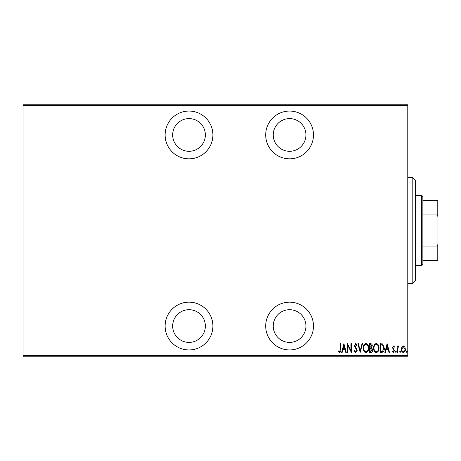 <?xml version="1.0" encoding="UTF-8"?>
<svg xmlns="http://www.w3.org/2000/svg" width="461" height="461" viewBox="0 0 461 461"><rect width="100%" height="100%" fill="white"/><g stroke="black" fill="none" stroke-linecap="round" stroke-linejoin="round"><path stroke-width="0.69" d="M189.01 349.939A23.886 23.886 0 0 0 212.896 326.054A23.886 23.886 0 0 0 189.01 302.162A23.886 23.886 0 0 0 165.124 326.054A23.886 23.886 0 0 0 189.01 349.939M189.01 158.838A23.886 23.886 0 0 0 212.896 134.946A23.886 23.886 0 0 0 189.01 111.061A23.886 23.886 0 0 0 165.124 134.946A23.886 23.886 0 0 0 189.01 158.838M289.594 349.939A23.886 23.886 0 0 0 313.48 326.054A23.886 23.886 0 0 0 289.594 302.162A23.886 23.886 0 0 0 265.703 326.054A23.886 23.886 0 0 0 289.594 349.939M289.594 158.838A23.886 23.886 0 0 0 313.48 134.946A23.886 23.886 0 0 0 289.594 111.061A23.886 23.886 0 0 0 265.703 134.946A23.886 23.886 0 0 0 289.594 158.838M289.594 118.604A16.342 16.342 0 0 1 305.937 134.946A16.342 16.342 0 0 1 289.594 151.294A16.342 16.342 0 0 1 273.246 134.946A16.342 16.342 0 0 1 289.594 118.604M289.594 309.706A16.342 16.342 0 0 1 305.937 326.054A16.342 16.342 0 0 1 289.594 342.396A16.342 16.342 0 0 1 273.246 326.054A16.342 16.342 0 0 1 289.594 309.706M189.01 118.604A16.342 16.342 0 0 1 205.352 134.946A16.342 16.342 0 0 1 189.01 151.294A16.342 16.342 0 0 1 172.668 134.946A16.342 16.342 0 0 1 189.01 118.604M189.01 309.706A16.342 16.342 0 0 1 205.352 326.054A16.342 16.342 0 0 1 189.01 342.396A16.342 16.342 0 0 1 172.668 326.054A16.342 16.342 0 0 1 189.01 309.706M401.883 346.977L403.375 345.911L404.867 346.972L405.403 349.259C405.501 350.948 404.827 352.048 403.375 352.567C401.929 352.054 401.249 350.948 401.347 349.259L401.883 346.977M397.169 352.458L397.169 346.027L397.618 346.027L397.618 346.972L398.644 345.911L399.088 346.13L397.716 348.09L397.618 352.458L397.169 352.458M393.44 345.911L394.46 346.828L394.143 347.381L393.423 346.701L392.881 347.565L394.46 350.712L393.319 352.567L392.207 351.697L392.513 351.103L393.308 351.778L394.011 350.746L392.432 347.6L393.44 345.911M381.639 352.458L380.02 352.458L380.02 343.652L382.734 343.969L384.307 348.164C384.52 350.481 383.633 351.91 381.639 352.458M369.636 352.458L369.636 343.652L370.627 343.652C371.773 343.843 372.309 344.569 372.234 345.836L371.652 347.709L372.684 349.957C372.759 351.288 372.206 352.118 371.036 352.458L369.636 352.458M360.162 352.458L357.903 343.652L358.393 343.652L360.214 350.758L362.041 343.652L362.53 343.652L360.162 352.458M347.859 352.458L347.41 352.458L347.41 343.652L350.907 350.591L350.907 343.652L351.357 343.652L351.357 352.458L347.859 345.531L347.859 352.458M340.304 349.507L340.304 343.652L340.754 343.652L340.754 349.599C341.019 351.04 340.61 352.066 339.532 352.682L338.27 351.668L338.547 350.988L339.567 351.778L340.304 349.507M407.778 355.471L407.778 356.226L23.05 356.226L23.05 355.471L407.778 355.471L407.778 105.529L23.05 105.529L23.05 104.774L407.778 104.774L407.778 105.529M23.05 355.471L23.05 105.529M343.912 343.652L346.28 352.458L345.79 352.458L345.07 349.634L342.869 349.634L342.148 352.458L341.659 352.458L343.912 343.652M355.754 352.682L354.181 350.758L354.618 350.314L355.759 351.778L356.774 350.285L354.809 346.822L354.521 345.485L355.765 343.428L357.114 344.92L356.693 345.462L355.708 344.332L354.97 345.445L357.229 350.297L355.754 352.682M363.205 348.095C363.055 345.79 363.948 344.234 365.878 343.428C367.866 344.177 368.777 345.721 368.621 348.049C368.771 350.36 367.872 351.904 365.925 352.682C363.971 351.927 363.061 350.395 363.205 348.095M373.589 348.095C373.433 345.79 374.326 344.234 376.262 343.428C378.245 344.177 379.161 345.721 379.005 348.049C379.155 350.36 378.256 351.904 376.303 352.682C374.349 351.927 373.445 350.395 373.589 348.095M387.125 343.652L389.499 352.458L389.003 352.458L388.283 349.634L386.088 349.634L385.361 352.458L384.872 352.458L387.125 343.652M395.475 351.835L395.93 351.103L396.379 351.835L395.93 352.567L395.475 351.835M399.652 351.835L400.102 351.103L400.551 351.835L400.102 352.567L399.652 351.835M406.423 351.835L406.873 351.103L407.322 351.835L406.873 352.567L406.423 351.835M344.834 348.729L343.969 345.352L343.099 348.729L344.834 348.729M368.172 348.049C368.281 346.171 367.526 344.932 365.901 344.332C364.294 344.955 363.545 346.205 363.66 348.09C363.55 349.957 364.299 351.19 365.901 351.778C367.532 351.184 368.293 349.945 368.172 348.049M370.707 344.557L370.091 344.557L370.091 347.381L371.779 345.854L370.707 344.557M370.39 348.28L370.091 348.28L370.091 351.553L370.759 351.553L372.234 349.957L371.341 348.383L370.39 348.28M378.55 348.049C378.66 346.171 377.905 344.932 376.285 344.332C374.672 344.955 373.923 346.205 374.038 348.09C373.934 349.957 374.678 351.19 376.285 351.778C377.916 351.184 378.671 349.945 378.55 348.049M380.469 344.557L380.469 351.553L382.584 351.328L383.857 348.164L382.463 344.805L380.469 344.557M388.053 348.729L387.182 345.352L386.318 348.729L388.053 348.729M404.954 349.265L403.375 346.701L401.796 349.265C401.727 350.556 402.251 351.391 403.375 351.778C404.499 351.391 405.023 350.556 404.954 349.265M412.802 177.692L415.321 180.211L415.321 280.789L412.802 283.308L412.802 177.692L407.778 177.692M421.608 195.297L422.864 196.553L422.864 264.447L421.608 265.703L421.608 195.297L415.321 195.297M421.608 265.703L415.321 265.703M422.864 200.328L437.95 200.328L437.95 260.672L437.195 260.672L437.195 246.053L437.95 244.33M437.95 216.67L437.195 214.947L437.195 200.328M422.864 214.947L437.195 214.947M422.864 246.053L437.195 246.053M422.864 260.672L437.195 260.672M412.802 283.308L407.778 283.308"/></g></svg>
